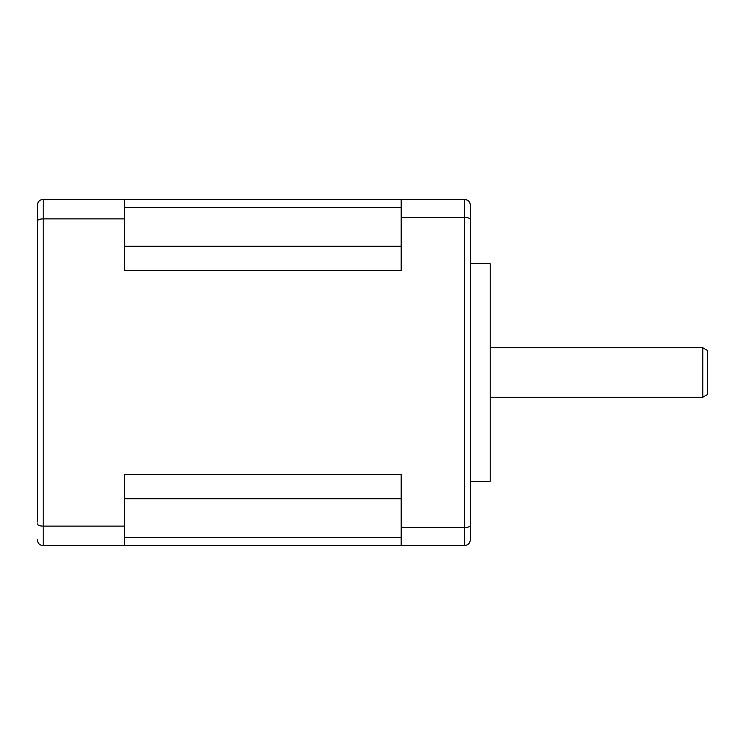 <?xml version="1.0" encoding="UTF-8"?>
<svg xmlns="http://www.w3.org/2000/svg" width="745" height="745" viewBox="0 0 745 745"><rect width="100%" height="100%" fill="white"/><g stroke="black" fill="none" stroke-linecap="round" stroke-linejoin="round"><path stroke-width="1.12" d="M43.182 199.436L43.182 218.881L124.275 218.881L124.275 199.436L43.182 199.436C39.681 199.688 37.706 201.662 37.25 205.369L37.25 522.04M37.25 222.96L37.25 214.271M124.275 526.119L124.275 474.677L401.183 474.677L401.183 527.609L464.47 527.609L464.47 217.391C467.972 217.484 469.946 218.248 470.402 219.682L470.402 539.631C469.946 543.338 467.972 545.312 464.47 545.564L124.275 545.564L124.275 526.119L43.182 526.119L43.182 218.881C39.681 218.965 37.706 219.728 37.25 221.144M124.275 199.436L464.47 199.436C467.972 199.688 469.946 201.662 470.402 205.369L470.402 231.574M124.275 545.564L41.413 545.293M37.464 541.224L37.25 539.631C37.706 543.338 39.681 545.312 43.182 545.564L43.182 526.119C39.681 526.035 37.706 525.272 37.25 523.856M401.183 527.609L401.183 545.564M124.275 218.881L124.275 270.323L401.183 270.323L401.183 217.391L464.47 217.391L464.47 199.436L466.24 199.707M401.183 199.436L401.183 217.391M470.188 203.776L470.402 205.369M464.47 545.564L464.47 527.609C467.972 527.516 469.946 526.752 470.402 525.318L470.402 513.426M470.402 488.701L470.402 481.279L490.182 481.279L490.182 263.721L470.402 263.721L470.402 256.299M702.805 347.775L707.75 350.634L707.75 394.366L702.805 397.225L702.805 347.775L490.182 347.775M124.275 537.424L401.183 537.424M401.183 498.722L124.275 498.722M124.275 246.278L401.183 246.278M401.183 207.576L124.275 207.576M702.805 397.225L490.182 397.225"/></g></svg>
